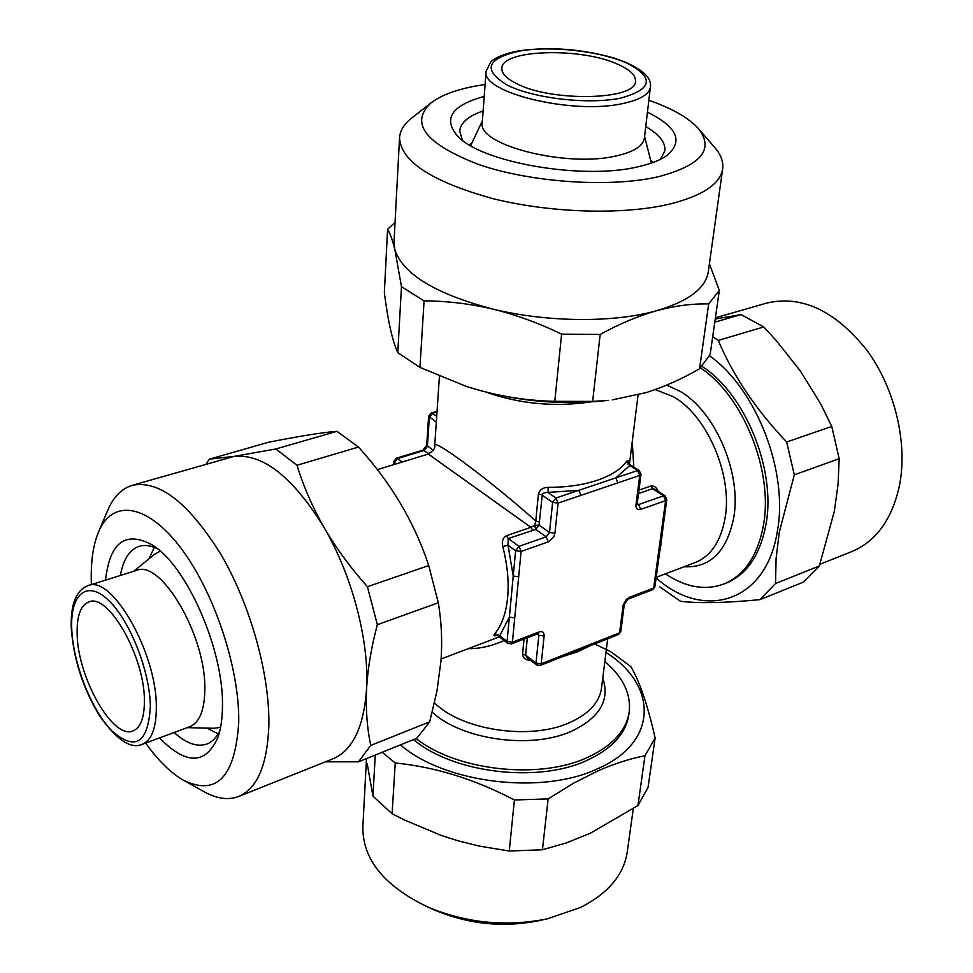 <?xml version="1.0" encoding="UTF-8"?>
<svg xmlns="http://www.w3.org/2000/svg" width="973" height="973" viewBox="0 0 973 973"><rect width="100%" height="100%" fill="white"/><g stroke="black" fill="none" stroke-linecap="round" stroke-linejoin="round"><path stroke-width="1.46" d="M400.462 744.88C444.515 783.18 541.645 795.196 597.142 768.962C658.709 742.606 657.967 685.235 605.96 652.433M644.965 755.766C630.236 758.599 614.656 763.586 598.213 770.738L573.45 783.253L548.14 798.894L542.435 849.782L566.31 842.934L590.27 833.265L637.935 805.559L648.042 787.437L655.133 738.02L644.965 755.766L637.935 805.559M594.612 643.98L610.594 651.557L630.784 666.554C639.541 681.149 647.653 704.975 655.133 738.02M366.493 758.599L362.856 826.807C362.503 859.512 384.384 886.367 428.521 907.371C466.979 923.195 506.605 927.001 547.373 918.816L580.881 907.335C608.283 893.178 623.717 874.824 627.208 852.251L633.289 808.709M516.468 83.544C551.618 102.25 636.816 100.158 635.478 81.185C635.807 75.529 630.334 70.092 619.071 64.863C582.9 47.13 501.326 49.1 501.873 68.317C501.606 73.462 506.483 78.533 516.468 83.544M656.094 577.889C703.868 620.871 766.14 602.628 777.293 531.599C788.738 472.197 756.386 388.665 709.548 355.814M839.176 458.709L794.309 474.836L779.3 532.122L776.077 558.66L775.53 583.496L819.339 565.982L834.36 511.19L838.045 484.457L839.176 458.709L831.769 426.442L820.592 403.734L800.341 370.956L775.773 340.015L763.744 326.94L741.049 314.583L715.228 319.035M794.309 474.836L786.67 442.01L831.769 426.442M763.744 326.94L718.281 340.416C733.155 375.809 755.96 409.669 786.67 442.01M718.281 340.416L712.698 336.634M819.923 564.304L851.849 551.557C875.882 541.475 891.694 519.789 899.283 486.512C908.101 443.676 895.075 388.409 866.785 350.061C835.065 310.618 801.728 294.953 766.773 303.065L715.398 317.818M149.003 558.794L154.33 547.398M120.36 575.481C123.243 559.378 129.518 549.66 139.163 546.327C144.636 544.661 150.766 545.5 157.553 548.833M105.51 580.151C109.864 542.192 125.468 530.48 152.335 545.014C186.816 565.568 224.082 650.682 222.452 706.714C222.331 718.621 220.871 728.716 218.061 736.975C205.741 764.924 186.232 765.24 159.523 737.911M91.413 584.591L91.328 582.341C90.708 561.835 93.104 545.026 98.541 531.903C112.102 499.185 146.534 503.102 180.163 547.13C213.805 590.806 239.699 668.232 238.738 722.148C235.174 776.904 216.784 796.291 183.593 780.31C170.774 772.988 158.137 760.558 145.658 743.044M98.541 531.903L107.735 510.302C113.452 496.911 121.613 488.592 132.219 485.345C159.475 479.823 189.273 503.236 221.625 555.583C250.949 606.264 270.044 675.773 268.84 726.15C267.247 765.106 257.213 788.544 238.738 796.449C228.363 800.378 216.821 798.809 204.099 791.742L183.593 780.31M336.974 431.319C322.343 432.462 299.489 436.123 268.402 442.289L209.292 459.183L234.177 456.361L275.833 448.979L336.974 431.319L358.453 447.057L297.008 465.264C303.454 486.366 312.528 507.188 324.216 527.755C336.232 548.273 350.633 567.928 367.429 586.719L428.74 565.556L438.3 602.786L377.342 624.702C371.321 647.179 367.733 668.609 366.566 689.006C363.829 727.159 352.64 750.426 332.997 758.794L238.738 796.449M132.219 485.345L234.177 456.361C263.245 453.576 293.262 477.378 324.216 527.755C352.335 575.797 369.412 641.414 366.566 689.006C365.678 709.463 367.076 728.266 370.774 745.403L429.689 721.844L436.938 691.158L441 660.703C442.399 640.793 441.499 621.479 438.3 602.786M429.689 721.844L416.87 738.252L358.538 761.81L325.432 761.823M144.393 700.767C144.405 717.709 140.623 727.755 133.033 730.918C113.075 740.1 77.682 677.719 77.159 634.128C76.709 615.982 80.613 605.242 88.871 601.91C108.198 592.654 144.855 656.884 144.393 700.767M665.41 573.851C685.637 587.351 705.084 590.757 723.73 584.068C744.418 575.469 757.651 555.899 763.428 525.371C773.608 471.406 743.165 395.731 700.463 367.903M136.342 570.458C161.056 558.818 206.483 636.524 204.817 689.979C204.439 710.448 199.441 722.671 189.832 726.673L142.313 744.284C151.593 740.404 156.264 728.132 156.325 707.468C157.127 653.479 111.81 574.24 88.008 585.661L136.342 570.458M133.666 571.297L154.573 554.257L160.265 551.107M416.128 738.556C456.313 770.64 538.993 779.945 587.011 757.663C612.272 746.048 626.344 730.735 629.227 711.737C631.063 693.603 622.927 676.88 604.829 661.555M637.242 503.564L638.677 504.513L663.574 495.816L665.617 500.633L666.821 499.514L663.501 523.827L662.297 524.958L665.617 500.633L640.733 509.378C637.4 510.193 635.807 508.684 635.965 504.878L639.735 475.444L580.905 495.366L578.789 490.331L615.824 477.865L629.847 465.483L637.643 470.531L639.297 470.64L629.555 464.352L629.847 465.483L626.673 461.299L627.926 460.338L628.29 462.345M548.03 487.376L548.261 492.715L555.972 498.006L578.789 490.331L545.403 492.569L542.399 493.579L539.054 525.116L535.734 529.446L508.198 538.543L508.028 545.233L502.749 546.498C501.594 541.487 502.798 537.911 506.374 535.758L530.893 527.317L428.29 454.05C433.301 450.779 435.442 448.103 434.688 446.011L434.688 446.011C430.638 435.819 491.839 481.817 535.758 520.969L538.446 493.895C539.723 489.711 542.922 487.534 548.03 487.376C566.602 487.351 582.997 484.992 597.191 480.297C611.202 475.505 621.029 469.168 626.673 461.299M632.231 441.706L633.812 467.101M638.969 490.137L650.791 486.062C654.051 485.576 656.507 487.242 658.149 491.085M530.601 660.314L530.419 660.314C525.615 660.108 522.988 658.04 522.55 654.087L524.033 639.042M504.099 640.538C491.742 646.072 479.811 648.784 468.317 648.65M723.73 584.068L726.223 583.095C746.923 574.484 760.168 554.926 765.97 524.423C776.296 469.995 745.172 393.627 701.971 366.383M644.369 138.215C643.141 145.999 633.885 151.873 616.602 155.838C567.028 168.013 476.661 144.977 482.255 122.598L486.099 71.211C480.528 92.423 572.258 114.875 622.404 103.625C639.881 99.951 649.222 94.43 650.402 87.035L644.369 138.215M650.694 160.436L653.065 162.479M645.731 126.612C659.195 134.383 665.593 142.423 664.924 150.706L660.521 159.292M647.434 112.163C677.342 126.989 683.751 141.511 666.663 155.704C660.059 160.277 650.621 163.938 638.324 166.711C582.791 180.431 479.725 162.284 457.03 135.515C442.97 118.317 452.031 105.291 484.213 96.436M648.845 100.268C672.234 108.417 688.75 117.855 698.383 128.582C714.583 149.27 701.241 165.313 658.368 176.733C610.472 187.85 531.696 182.644 479.166 164.692C425.359 143.87 409.317 123.255 431.063 102.846C441.061 95.22 456.264 89.565 476.673 85.855L485.113 84.493M698.383 128.582L714.705 147.458C720.908 154.646 723.559 161.786 722.659 168.888C720.215 183.982 702.701 195.682 670.129 203.977C623.523 215.215 550.28 213.111 492.253 198.468C431.611 181.513 400.706 161.275 399.55 137.777C400.025 130.637 403.99 124.13 411.445 118.268L431.063 102.846M709.402 263.841L719.327 290.441L710.132 354.573L699.538 368.791L708.685 303.929C692.204 303.54 674.836 305.802 656.58 310.728C613.939 322.927 547.325 322.44 492.825 309.086C435.126 293.834 402.433 273.851 394.758 249.149L394.029 241.584L399.55 137.777M722.659 168.888L708.283 271.844C705.632 288.349 688.398 301.314 656.58 310.728C638.081 316.006 619.278 323.912 600.171 334.444L592.666 401.399L608.259 400.389C560.46 405.68 513.598 401.168 467.672 386.853L465.301 386.062M612.321 399.879L646.194 392.581C664.109 386.913 681.891 378.984 699.538 368.791M592.666 401.399L554.792 401.326L561.591 334.14C538.945 323.158 516.031 314.814 492.825 309.086C469.57 303.661 446.656 300.925 424.082 300.9L419.935 367.393L466.067 386.305C495.002 395.67 524.581 400.681 554.792 401.326M419.935 367.393L397.775 352.627L401.472 286.658L394.758 249.149C392.399 239.723 390.015 233.094 387.595 229.275L384.347 292.532C388.008 321.394 392.484 341.426 397.775 352.627M629.227 711.737L628.85 714.547C625.967 733.569 611.908 748.894 586.658 760.533C537.692 783.362 452.859 773.012 413.574 739.589M424.082 300.9L401.472 286.658M600.171 334.444L561.591 334.14M719.327 290.441L708.685 303.929M387.595 229.275L395.038 222.416M462.37 140.221L459.694 130.941C460.618 122.683 468.427 116.018 483.131 110.946M469.095 144.758L471.808 143.213M218.171 733.861L206.981 728.12M220.591 727.293L214.157 728.29L187.205 727.646M441.122 658.964L499.368 636.853M496.85 635.381C493.87 636.318 493.214 635.758 494.88 633.715C501.837 625.092 506.106 612.978 507.651 597.373C509.061 581.623 507.42 564.668 502.749 546.498M518.682 576.721L514.741 617.855L509.353 617.162L499.721 635.758L498.273 636.014L507.711 643.348L507.067 641.462L515.605 550.742L518.974 546.34L546.169 536.841L549.502 532.486L552.615 502.396L555.972 498.006L558.113 503.09L554.938 533.18L553.661 537.023L548.954 541.608L521.102 551.448L518.682 576.721L513.221 576.028L508.028 545.233L515.605 550.742L521.102 551.448L518.974 546.34L508.198 538.543L506.374 535.758M654.938 489.261L652.603 488.677L663.574 495.816L665.167 495.902L654.951 489.261M527.342 637.777L525.615 655.084L527.159 657.626M532.717 530.078L530.893 527.317L534.724 525.323L535.758 520.969L538.957 521.929M554.938 533.18L549.502 532.486L539.054 525.116L534.724 525.323L535.734 529.446L546.169 536.841L548.273 541.888M514.741 617.855L512.406 642.156L507.067 641.462L499.721 635.758L494.88 633.715M663.501 523.827L658.076 563.428L656.884 564.583L662.297 524.958M617.916 482.839L615.824 477.865L637.643 470.531L639.735 475.444L641 474.301L637.218 503.71L635.965 504.878M658.076 563.428L654.878 586.841L652.591 589.723L628.242 599.064L624.301 604.33L620.81 631.574L618.548 634.469L597.592 642.764L598.614 641.122L619.582 632.827L623.194 604.878L626.296 599.404L629.324 597.349L653.686 588.02L656.884 564.583M597.592 642.764L562.078 656.811L563.063 655.157L598.614 641.122M370.774 745.403L358.538 761.81M367.429 586.719L377.342 624.702M275.833 448.979L297.008 465.264M206.252 464.085L209.292 459.183M428.74 565.556C414.486 522.355 391.061 482.863 358.453 447.057M219.849 730.759C216.517 737.558 212.187 741.973 206.848 744.017C197.178 747.288 186.269 743.457 174.118 732.499M775.53 583.496L760.035 599.636L803.576 582.049L819.339 565.982M714.778 322.172L741.049 314.583M760.035 599.636C725.359 602.98 698.821 603.528 680.419 601.253L659.791 586.926M428.521 907.371L436.269 910.728C469.558 924.423 503.844 927.731 539.127 920.64L547.373 918.816M367.198 763.696L372.963 796.169L392.083 813.744L404.209 819.874L441.268 835.454L458.088 840.818L479.348 846.109L509.244 851.01L542.435 849.782M509.244 851.01L514.413 799.988L548.14 798.894M514.413 799.988C474.897 779.264 435.174 766.931 395.245 762.99L392.083 813.744M382.194 752.263L395.245 762.99M372.963 796.169L375.262 755.06M662.868 528.923L660.217 549.94M656.167 577.354L695.184 562.552C711.008 556.106 720.993 541.146 725.14 517.685C732.705 475.116 707.152 415.714 673.474 396.789L655.243 389.565M666.627 385.15L679.64 391.097C714.997 410.801 741.803 473.048 733.764 517.612C726.77 551.655 710.193 568.037 684.043 566.773M589.212 402.117C554.026 407.14 519.631 403.819 486.038 392.18M602.761 678.145C610.241 700.086 599.733 717.831 571.224 731.38C531.136 749.526 461.944 739.881 432.255 712.2M434.493 702.883C461.944 730.309 529.884 740.514 569.083 722.854C588.58 714.218 599.38 702.664 601.509 688.203L607.663 638.787M71.734 628.74C70.202 594.199 86.743 579.519 108.258 600.037C129.737 620.008 150.073 671.309 150.353 706.678C148.066 743.348 135.211 751.387 111.773 730.796C91.219 709.694 72.963 663.027 71.734 628.74M587.984 646.826L577.305 651.934L563.209 656.374M519.886 50.997C551.533 45.549 600.633 51.168 627.415 63.354C654.829 77.889 652.384 89.516 620.081 98.237C587.984 104.695 533.691 98.382 507.432 85.186C482.207 69.874 486.366 58.477 519.886 50.997M436.999 411.956L432.499 413.27L429.336 417.381L427.415 446.327L424.277 450.414L397.629 458.526L394.454 462.637L396.157 463.89M402.396 461.98L396.364 458.21L393.773 461.518L394.357 464.437M538.945 631.988L537.923 633.715L511.409 643.895L512.406 642.156L538.945 631.988C542.447 631.015 544.175 632.353 544.114 636.001L541.195 663.805L563.063 655.157M580.905 495.366L558.113 503.09L552.615 502.396L541.669 494.843L538.446 493.895M637.218 504.525L638.677 504.513L640.733 509.378M537.145 634.019L538.847 635.32L538.385 633.593M650.791 486.062L652.603 488.677L638.531 493.542M522.55 654.087L525.615 655.084L535.965 663.124L538.847 635.32L544.114 636.001M527.147 657.626L536.561 664.936L535.965 663.124L541.195 663.805L540.222 665.459L562.078 656.811M433.192 450.402L426.709 445.196L423 450.11L429.032 453.783M437.047 411.299L431.246 412.99L436.719 416.164M431.246 412.99L428.619 416.262L436.305 422.197M628.242 599.064L629.324 597.349M624.301 604.33L623.073 605.571M88.008 585.661C76.125 590.27 70.543 604.294 71.248 627.731C73.389 658.733 82.839 688.118 99.599 715.873C116.711 739.966 130.954 749.441 142.313 744.284M638.069 394.904L629.422 464.255M377.378 469.631L428.29 454.05M644.576 136.415L651.363 163.087M650.402 87.035C651.898 78.935 643.871 67.769 613.306 57.808C581.136 48.893 549.672 46.57 518.901 50.839C499.076 54.439 491.231 60.934 490.672 62.09L486.099 71.211M467.672 386.853L466.067 386.317M482.389 120.786L470.652 145.682M439.431 376.283L434.688 446.011M629.555 464.352L628.169 462.418L628.059 464.316M498.273 636.014L496.425 635.357L497.702 634.968M428.619 416.262L426.709 445.196M423 450.11L396.364 458.21M393.773 461.518L393.591 464.668M666.821 499.514L665.167 495.902M637.011 504.415L637.218 503.71M652.591 589.723L654.878 586.841M641 474.301L639.297 470.64M618.548 634.469L620.81 631.574M536.561 664.936L540.222 665.459M507.711 643.348L511.409 643.895"/></g></svg>
